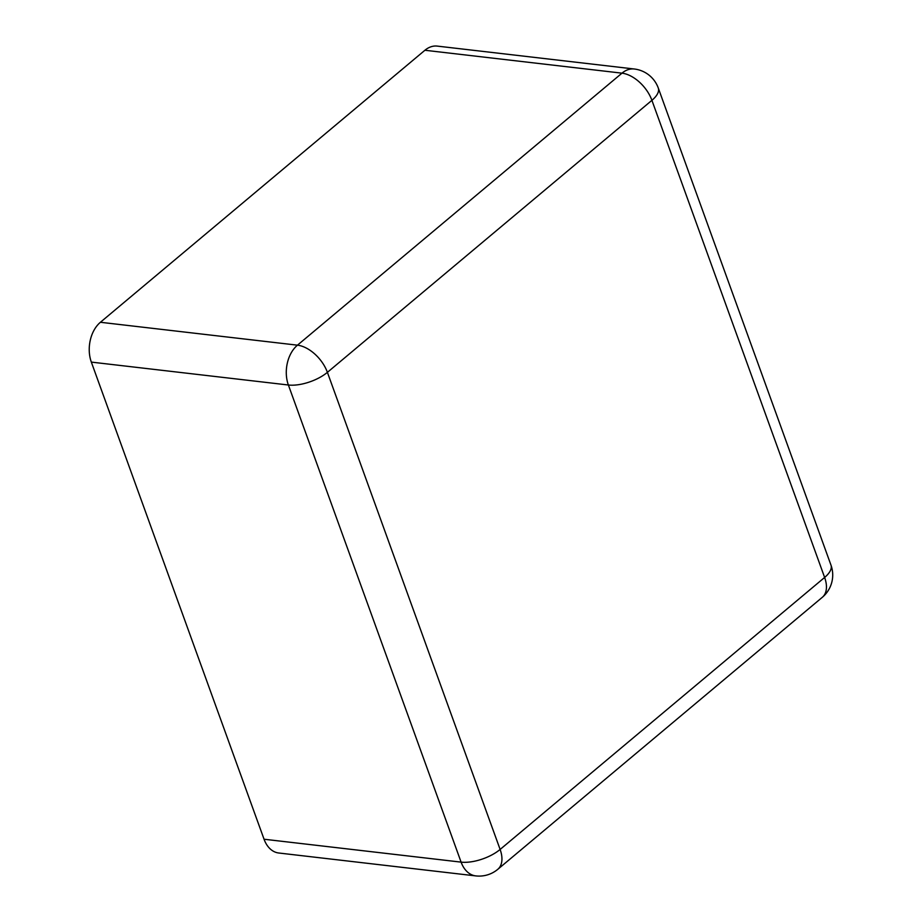<?xml version="1.0" encoding="UTF-8"?>
<svg xmlns="http://www.w3.org/2000/svg" width="922" height="922" viewBox="0 0 922 922"><rect width="100%" height="100%" fill="white"/><g stroke="black" fill="none" stroke-linecap="round" stroke-linejoin="round"><path stroke-width="1.38" d="M264.049 839.227L461.104 862.128A29.078 19.984 -83.4 0 0 475.775 875.9L278.721 853A29.078 19.984 96.6 0 1 264.049 839.227L91.336 362.104A29.078 19.984 -83.4 0 1 100.406 322.274L424.915 50.261L621.97 73.161A29.078 19.984 -83.4 0 1 634.278 69L437.224 46.1A29.078 19.984 96.6 0 0 424.915 50.261M91.336 362.104L288.379 385.004A29.078 12.424 -19.9 0 0 327.402 372.338L651.912 100.325L824.625 577.449L500.116 849.45L327.402 372.338A29.078 17.092 50 0 0 297.46 345.174L621.97 73.161A29.078 17.092 50 0 1 651.912 100.325A29.078 12.424 160.1 0 0 658.262 87.982L830.976 565.105A29.078 12.424 160.1 0 1 824.625 577.449A29.078 17.092 -130 0 1 822.32 597.295L497.811 869.296A29.078 17.092 -130 0 0 500.116 849.45A29.078 12.424 -19.9 0 1 461.104 862.128L288.379 385.004A29.078 19.984 -83.4 0 1 297.46 345.174L100.406 322.274M475.775 875.9A29.078 29.078 0 0 0 497.811 869.296M822.32 597.295A29.078 29.078 0 0 0 830.976 565.105M658.262 87.982A29.078 29.078 0 0 0 634.278 69"/></g></svg>
